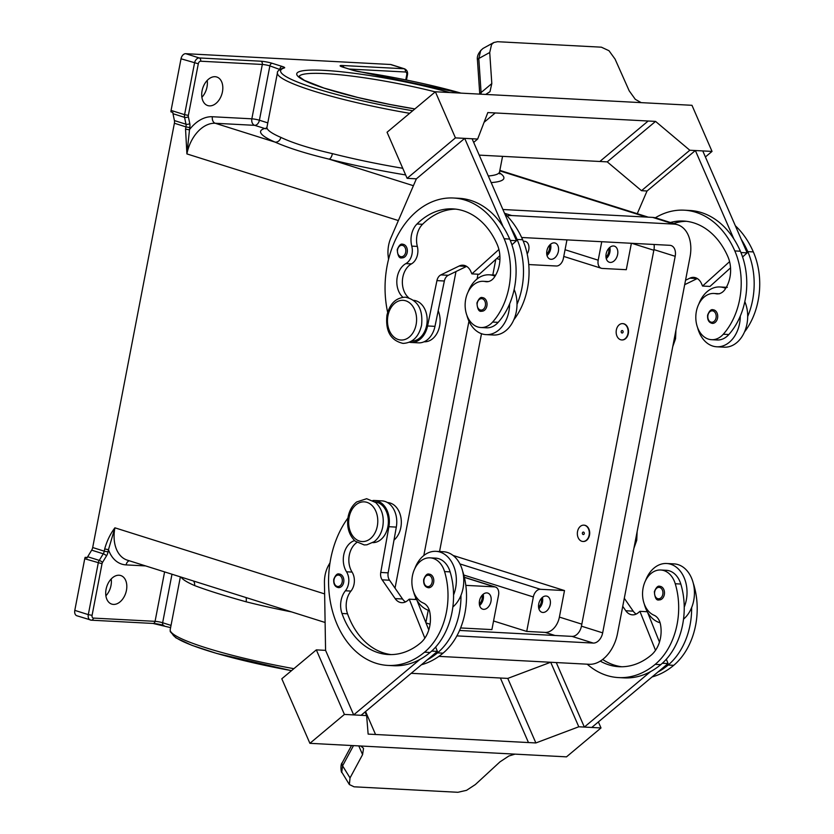 <?xml version="1.0" encoding="UTF-8"?>
<svg xmlns="http://www.w3.org/2000/svg" width="834" height="834" viewBox="0 0 834 834"><rect width="100%" height="100%" fill="white"/><g stroke="black" fill="none" stroke-linecap="round" stroke-linejoin="round"><path stroke-width="1.25" d="M600.271 661.122A76.228 55.826 -87 0 0 619.089 666.71A76.228 55.826 -87 0 0 651.198 655.128A27.22 19.933 -87 0 0 660.486 624.437A13.615 9.966 -87 0 0 654.044 615.242A23.143 16.941 93 0 1 643.785 602.492A23.143 16.941 93 0 1 660.736 570.008A23.143 16.941 93 0 1 675.248 583.748A64.395 47.152 93 0 1 655.211 664.354A87.111 63.791 93 0 1 618.515 677.583A87.111 63.791 93 0 1 587.199 664.187M589.127 535.136A8.163 5.984 93 0 1 582.903 541.474A8.163 5.984 93 0 1 577.545 531.487A8.163 5.984 93 0 1 583.769 525.159A8.163 5.984 93 0 1 589.127 535.136M583.956 525.17A8.163 5.984 93 0 1 584.144 525.18A8.163 5.984 93 0 1 589.502 535.157A8.163 5.984 93 0 1 583.279 541.485A8.163 5.984 93 0 1 583.091 541.474M582.372 533.009A1.366 1.001 93 0 1 584.3 533.614A1.366 1.001 93 0 1 582.372 533.009M354.554 540.578A19.057 13.959 -87 0 0 346.517 571.79A13.615 9.966 93 0 1 345.412 590.785A19.057 13.959 -87 0 0 341.982 613.48A76.228 55.826 -87 0 0 388.415 654.544A76.228 55.826 -87 0 0 420.524 642.972A27.22 19.933 -87 0 0 429.812 612.271A13.615 9.966 -87 0 0 423.37 603.076A23.143 16.941 93 0 1 413.111 590.326A23.143 16.941 93 0 1 430.063 557.842L435.619 558.134A23.143 16.941 93 0 1 450.131 571.874A64.395 47.152 93 0 1 453.56 594.986A29.951 21.934 -87 0 0 440.029 552.077A29.951 21.934 -87 0 0 435.984 551.337L443.386 551.733A29.951 21.934 93 0 1 447.431 552.462A29.951 21.934 93 0 1 460.973 595.382A64.395 47.152 93 0 1 437.496 652.876A87.111 63.791 93 0 1 427.269 659.861L361.08 715.301L353.668 714.905L419.867 659.475A87.111 63.791 93 0 1 393.398 665.709L387.841 665.417A87.111 63.791 93 0 1 332.412 610.936A87.111 63.791 93 0 1 347.934 518.018M435.984 551.337A29.951 21.934 -87 0 0 414.873 568.465M413.643 591.921A29.951 21.934 -87 0 0 428.791 610.415A29.951 21.934 -87 0 0 429.406 610.592M429.176 574.146A6.808 4.983 93 0 1 433.638 582.466A6.808 4.983 93 0 1 428.457 587.741C424.944 587.094 423.359 584.332 423.693 579.463C425.423 575.179 427.258 573.406 429.176 574.146M670.411 222.49A76.228 55.826 93 0 1 683.619 221.052A76.228 55.826 93 0 1 727.915 256.716A27.22 19.933 93 0 1 725.007 289.419A13.615 9.966 93 0 1 717.115 293.881A13.615 9.966 93 0 1 715.958 293.735A23.143 16.941 -87 0 0 713.987 293.464A23.143 16.941 -87 0 0 702.249 298.926A23.143 16.941 -87 0 0 696.557 324.113A23.143 16.941 -87 0 0 711.548 339.688L717.104 339.98A23.143 16.941 -87 0 0 728.853 334.517A64.395 47.152 -87 0 0 740.29 316.086A64.395 47.152 -87 0 0 740.373 251.222A87.111 63.791 -87 0 0 733.857 238.962L695.368 150.527L647.059 190.996L641.502 190.694L689.812 150.235L655.555 121.399L495.24 112.955L484.095 122.285L495.24 112.944L487.827 112.559L477.653 139.049L455.437 137.881L435.369 91.771L387.059 132.241L407.128 178.34L455.437 137.881M711.548 339.688A23.143 16.941 -87 0 0 723.297 334.226A64.395 47.152 -87 0 0 734.817 250.93A87.111 63.791 -87 0 0 684.193 210.178A87.111 63.791 -87 0 0 655.347 217.778M616.357 329.951A8.163 5.984 -87 0 0 621.716 339.938A8.163 5.984 -87 0 0 627.939 333.6A8.163 5.984 -87 0 0 622.581 323.623A8.163 5.984 -87 0 0 616.357 329.951M622.758 323.634A8.163 5.984 93 0 1 622.946 323.644A8.163 5.984 93 0 1 628.304 333.621A8.163 5.984 93 0 1 622.091 339.949A8.163 5.984 93 0 1 621.903 339.938M623.113 332.078A1.366 1.001 -87 0 0 621.184 331.473A1.366 1.001 -87 0 0 623.113 332.078M402.905 297.279A19.057 13.959 93 0 1 396.911 279.557A19.057 13.959 93 0 1 405.866 263.607A13.615 9.966 -87 0 0 411.777 246.124A19.057 13.959 93 0 1 416.979 223.992A76.228 55.826 93 0 1 452.945 208.886A76.228 55.826 93 0 1 497.241 244.55A27.22 19.933 93 0 1 494.333 277.263A13.615 9.966 93 0 1 486.441 281.725A13.615 9.966 93 0 1 485.284 281.569A23.143 16.941 -87 0 0 483.313 281.308A23.143 16.941 -87 0 0 471.575 286.76A23.143 16.941 -87 0 0 465.883 311.947A23.143 16.941 -87 0 0 480.874 327.522L486.43 327.814A23.143 16.941 -87 0 0 498.179 322.351A64.395 47.152 -87 0 0 509.616 303.92A29.951 21.934 93 0 1 486.086 334.622L493.488 335.007A29.951 21.934 -87 0 0 517.017 304.316A64.395 47.152 -87 0 0 517.101 239.452A87.111 63.791 -87 0 0 510.585 227.182L516.475 240.703L510.262 240.38M514.151 289.461A29.951 21.934 93 0 1 517.017 304.316M468.135 291.91A29.951 21.934 93 0 1 489.235 274.813A29.951 21.934 93 0 1 493.28 275.543A29.951 21.934 93 0 1 495.021 276.2M486.086 334.622A29.951 21.934 93 0 1 482.042 333.881A29.951 21.934 93 0 1 466.884 315.335M486.889 305.942A6.808 4.983 -87 0 0 482.427 297.623C480.582 296.862 478.758 298.624 476.944 302.94C477.413 309.258 479.008 312.02 481.708 311.218A6.808 4.983 -87 0 0 486.889 305.942M523.366 241.422A8.444 5.65 -72.5 0 1 524.596 241.297A8.444 5.65 -72.5 0 1 525.556 241.474A8.444 5.65 -72.5 0 1 527.182 253.922M482.031 595.393A6.693 4.483 -72.5 0 1 479.321 603.983M486.816 592.901A8.444 5.65 -72.5 0 1 487.765 593.068A8.444 5.65 -72.5 0 1 490.819 602.127A8.444 5.65 -72.5 0 1 483.647 609.341A8.444 5.65 -72.5 0 1 482.698 609.164A8.444 5.65 -72.5 0 1 479.654 600.115A8.444 5.65 -72.5 0 1 486.816 592.901M483.147 594.288A8.444 5.65 -72.5 0 1 479.602 605.515M608.684 248.48A6.693 4.483 -72.5 0 1 605.974 257.07M613.47 245.988A8.444 5.65 -72.5 0 1 614.418 246.155A8.444 5.65 -72.5 0 1 617.462 255.214A8.444 5.65 -72.5 0 1 610.3 262.429A8.444 5.65 -72.5 0 1 609.341 262.251A8.444 5.65 -72.5 0 1 606.297 253.202A8.444 5.65 -72.5 0 1 613.47 245.988M609.79 247.375A8.444 5.65 -72.5 0 1 606.255 258.603M541.276 598.51A6.693 4.483 -72.5 0 1 538.566 607.1M546.061 596.018A8.444 5.65 -72.5 0 1 547.01 596.195A8.444 5.65 -72.5 0 1 550.054 605.244A8.444 5.65 -72.5 0 1 542.892 612.458A8.444 5.65 -72.5 0 1 541.933 612.292A8.444 5.65 -72.5 0 1 538.889 603.243A8.444 5.65 -72.5 0 1 546.061 596.018M542.381 597.415A8.444 5.65 -72.5 0 1 538.847 608.643M549.439 245.352A6.693 4.483 -72.5 0 1 546.729 253.943M554.224 242.861A8.444 5.65 -72.5 0 1 555.173 243.038A8.444 5.65 -72.5 0 1 558.217 252.087A8.444 5.65 -72.5 0 1 551.055 259.301A8.444 5.65 -72.5 0 1 550.106 259.134A8.444 5.65 -72.5 0 1 547.052 250.075A8.444 5.65 -72.5 0 1 554.224 242.861M550.555 244.247A8.444 5.65 -72.5 0 1 547.01 255.485M402.728 244.258A6.808 4.983 93 0 1 407.19 252.577A6.808 4.983 93 0 1 402.009 257.852C399.309 258.655 397.714 255.892 397.245 249.564C399.059 245.259 400.883 243.486 402.728 244.258M712.382 323.383A6.808 4.983 -87 0 0 717.563 318.108A6.808 4.983 -87 0 0 713.101 309.789C711.183 309.039 709.348 310.811 707.618 315.096C707.284 319.964 708.869 322.727 712.382 323.383M725.695 288.366A29.951 21.934 -87 0 0 723.954 287.709A29.951 21.934 -87 0 0 719.909 286.969A29.951 21.934 -87 0 0 698.809 304.076M697.558 327.501A29.951 21.934 -87 0 0 712.716 346.047A29.951 21.934 -87 0 0 716.76 346.788A29.951 21.934 -87 0 0 740.29 316.086M485.68 94.43L489.985 91.677L491.81 83.588L481.082 92.564L478.799 58.505L480.718 50.488L483.001 48.455L493.811 42.513L497.544 41.71L601.377 47.184L608.987 50.718L615.075 59.11L629.201 90.833L635.31 99.34L641.179 102.634M435.369 91.771L484.241 94.357A16.336 9.184 50.1 0 0 484.418 94.367L642.92 102.728A16.336 9.184 50.1 0 0 643.097 102.738L691.97 105.303L712.028 151.413L689.812 150.235M481.062 94.19L481.082 92.564A5.442 2.429 -3.8 0 0 479.758 94.117L477.465 60.246A5.442 2.429 176.2 0 1 478.799 58.505L489.725 52.5L491.57 44.525L493.811 42.513M430.063 557.842A23.143 16.941 93 0 1 444.574 571.582A64.395 47.152 93 0 1 424.537 652.188A87.111 63.791 93 0 1 387.841 665.417M374.946 501.891A20.423 14.949 93 0 1 378.876 503.017A20.423 14.949 93 0 1 388.05 525.774A20.423 14.949 93 0 1 372.798 542.642M462.62 571.154A23.143 16.941 93 0 1 463.089 572.551A64.395 47.152 93 0 1 443.042 653.168A87.111 63.791 93 0 1 421.42 664.761M387.435 502.537L387.424 502.537A20.423 14.949 93 0 1 391.834 503.694A20.423 14.949 93 0 1 401.279 520.614A20.423 14.949 93 0 1 393.992 540.119M339.219 574.032A6.808 4.983 93 0 1 343.691 582.351A6.808 4.983 93 0 1 338.51 587.626C334.987 586.969 333.402 584.217 333.746 579.349C335.476 575.053 337.301 573.281 339.219 574.032M664.312 594.632A6.808 4.983 93 0 1 659.131 599.907C656.431 600.709 654.836 597.957 654.367 591.629C656.181 587.324 658.005 585.551 659.85 586.312A6.808 4.983 93 0 1 664.312 594.632M645.547 580.631A29.951 21.934 93 0 1 666.658 563.503A29.951 21.934 93 0 1 670.703 564.232A29.951 21.934 93 0 1 684.234 607.152A64.395 47.152 93 0 1 660.757 664.646A87.111 63.791 93 0 1 650.541 671.631L584.342 727.071L591.754 727.467L668.065 663.551L662.363 663.249M660.08 622.758A29.951 21.934 93 0 1 659.465 622.581A29.951 21.934 93 0 1 644.317 604.087M666.658 563.503L674.06 563.888A29.951 21.934 -87 0 1 678.105 564.628A29.951 21.934 -87 0 1 691.647 607.548A29.951 21.934 93 0 1 683.526 619.151M515.026 754.134L508.865 756L499.983 761.859L475.38 784.533L466.56 790.319L457.897 792.29L354.064 786.806L349.373 784.554L350.03 777.924L342.586 765.841L353.491 745.617M598.374 721.91L601.001 727.946L566.495 756.855L517.633 754.27A16.336 6.265 156.5 0 0 517.455 754.259L358.954 745.909A16.336 6.265 156.5 0 0 358.776 745.898L362.582 754.614L363.53 748.338L360.768 746.003M349.373 784.554L341.752 772.117L342.586 765.841A5.442 3.534 28.3 0 1 342.159 762.922A5.442 3.534 28.3 0 1 342.263 762.703A5.442 3.534 28.3 0 0 342.263 762.703L351.521 745.513M209.459 105.876A14.97 10.018 -72.5 0 1 207.76 105.574A14.97 10.018 -72.5 0 1 202.36 89.509A14.97 10.018 -72.5 0 1 215.078 76.707A14.97 10.018 -72.5 0 1 216.767 77.009A14.97 10.018 -72.5 0 1 222.167 93.064A14.97 10.018 -72.5 0 1 209.459 105.876M105.887 595.81A14.97 10.018 107.5 0 0 111.193 578.973M119.074 575.241A14.97 10.018 -72.5 0 1 120.763 575.543A14.97 10.018 -72.5 0 1 126.163 591.608A14.97 10.018 -72.5 0 1 113.455 604.41A14.97 10.018 -72.5 0 1 111.756 604.108A14.97 10.018 -72.5 0 1 106.356 588.043A14.97 10.018 -72.5 0 1 119.074 575.241M349.092 69.034L405.418 72.005A2.721 1.824 -72.5 0 1 406.763 74.758L407.503 74.664C407.909 71.964 406.95 70.035 404.615 68.857L391.115 64.604A5.442 3.638 107.5 0 0 390.489 64.489L404 68.753L342.357 65.5A8.163 1.032 10.9 0 0 342.586 67.033L352.563 70.171A8.163 1.032 10.9 0 0 360.507 71.922A115.697 14.637 -169.1 0 1 461.014 93.127M402.749 168.28A118.428 14.981 -169.1 0 1 332.412 153.633C309.956 148.473 292.765 143.062 280.839 137.381A5.442 4.691 -66.6 0 1 275.105 142.134L215.245 123.265L254.683 125.34L264.659 128.488A123.87 15.669 10.9 0 0 275.105 142.134C288.376 148.004 306.359 153.675 329.055 159.127A123.87 15.669 10.9 0 0 405.647 174.942M412.726 110.745A115.697 14.637 -169.1 0 1 284.415 67.908A8.163 1.032 10.9 0 0 282.215 66.459L272.238 63.321A8.163 1.032 10.9 0 0 260.896 61.205L199.243 57.953L185.742 53.689A5.442 3.638 107.5 0 0 182.823 55.107A5.442 3.638 107.5 0 0 181.02 58.797L198.304 63.77A2.721 1.824 -72.5 0 1 200.66 61.216L262.314 64.458L251.847 118.824L212.409 116.739A5.442 3.982 -87 0 0 212.816 120.847A5.442 3.982 -87 0 0 215.245 123.265A32.672 21.861 -72.5 0 0 186.91 153.915L189.745 127.602A8.163 5.463 107.5 0 0 189.777 123.588L188.359 116.718A2.721 1.824 -72.5 0 1 188.359 115.384L198.304 63.77M200.66 61.216A2.721 1.991 93 0 0 200.462 59.162A2.721 1.991 93 0 0 199.243 57.953A5.442 3.638 107.5 0 0 196.324 59.37A5.442 3.638 107.5 0 0 194.52 63.061L184.585 114.675L171.074 110.422A5.442 3.638 107.5 0 0 170.939 111.798A5.442 3.638 107.5 0 0 170.939 111.85L172.867 112.454A5.442 3.638 107.5 0 0 172.992 113.705L174.41 120.576A5.442 3.638 -72.5 0 1 174.525 121.868A5.442 3.638 -72.5 0 1 174.389 123.244L185.972 126.893L185.544 129.124L189.318 129.833A38.114 25.5 107.5 0 1 212.409 116.739M84.734 558.759L74.799 610.373L88.31 614.627A5.442 3.638 107.5 0 0 88.665 618.442A5.442 3.638 107.5 0 0 90.374 620.016A5.442 3.638 107.5 0 0 90.989 620.131A2.721 1.991 -87 0 0 91.354 620.194A2.721 1.991 -87 0 0 92.501 619.787A2.721 1.991 -87 0 0 93.429 618.088A2.721 1.824 -72.5 0 1 92.084 615.336L88.31 614.627L98.245 563.013A5.442 3.638 107.5 0 1 98.631 561.647A5.442 3.638 107.5 0 1 99.256 560.396L87.674 556.747A5.442 3.638 107.5 0 0 87.08 557.956L85.151 557.341A5.442 3.638 107.5 0 0 85.131 557.393A5.442 3.638 107.5 0 0 84.734 558.759L102.029 563.721A2.721 1.824 -72.5 0 1 102.53 562.408A2.721 0.698 31.3 0 0 101.008 561.23A2.721 0.698 31.3 0 0 99.256 560.396L103.26 553.807A5.442 3.638 -72.5 0 0 103.875 552.546A5.442 3.638 -72.5 0 0 104.26 551.18L92.689 547.531A5.442 3.638 -72.5 0 1 92.293 548.897A5.442 3.638 -72.5 0 1 91.677 550.159L103.26 553.807A2.721 0.698 31.3 0 1 105.021 554.652A2.721 0.698 31.3 0 1 106.533 555.83A8.163 5.463 107.5 0 0 108.045 551.889L108.472 549.658L104.688 548.96L104.26 551.18L108.045 551.889M74.799 610.373A5.442 3.638 107.5 0 0 75.164 614.178A5.442 3.638 107.5 0 0 76.864 615.763L91.354 620.194L153.008 623.446A2.721 1.991 -87 0 0 154.154 623.029A2.721 1.991 -87 0 0 155.072 621.34L93.429 618.088M324.634 593.912L114.904 527.818L108.472 549.658A38.114 25.5 107.5 0 0 126.111 564.899L145.648 565.921M87.674 556.747L91.677 550.159M92.689 547.531L174.389 123.244M171.074 110.422L181.02 58.797M185.742 53.689L390.489 64.489M332.412 153.633A5.442 2.241 -75.8 0 1 329.055 159.127L413.403 185.711M266.327 128.582A5.442 5.254 73.1 0 1 264.659 128.488A5.442 3.638 107.5 0 0 266.797 127.769M245.957 597.54A5.442 2.241 -75.8 0 1 246.113 601.794A118.428 14.981 10.9 0 0 291.577 611.916M212.18 586.896L217.528 588.585M193.384 580.975A5.442 4.691 -66.6 0 1 194.541 585.541C206.665 590.17 223.856 595.58 246.113 601.794M85.151 557.341L87.289 557.456M460.608 627.95L491.904 629.597L498.544 595.122A8.163 5.463 107.5 0 0 495.448 587.042A8.163 5.463 107.5 0 0 494.52 586.875L464.371 577.368M453.081 555.454L564.503 590.566L540.432 589.294A8.163 5.463 107.5 0 0 533.343 596.956L526.713 631.432L493.561 620.986M564.503 590.566L559.395 617.087A16.336 10.925 -72.5 0 1 545.227 632.412L526.713 631.432M430.083 624.207L425.997 622.915M201.891 97.276A14.97 10.018 107.5 0 0 207.197 80.439M631.38 243.278L626.292 269.695L602.221 268.433A8.163 5.463 -72.5 0 1 601.304 268.267A8.163 5.463 -72.5 0 1 598.197 260.187L601.752 241.714M528.756 264.555L556.309 266.004A8.163 5.463 -72.5 0 0 563.398 258.342L566.953 239.879M362.582 754.614L350.03 777.924M358.776 745.898L309.904 743.323L281.809 678.782L316.326 649.874L344.411 714.425L366.626 715.593L368.138 734.108L375.55 734.493L365.563 711.538L375.55 734.493L535.866 742.948L578.786 726.779L601.001 727.946M309.904 743.323L344.411 714.425M411.214 673.309L500.379 678.011L528.464 742.552M330.014 562.773L328.877 564.743A27.22 19.933 -87 0 0 324.447 582.643L325.573 650.364L353.668 714.905M325.573 650.364L316.326 649.874M365.052 711.965L366.626 715.593M500.379 678.021L507.781 678.407L550.638 662.259M507.781 678.407L535.866 742.948M550.711 662.259L578.786 726.779M556.268 662.55L584.342 727.071M650.541 671.631A87.111 63.791 93 0 1 624.072 677.875L618.515 677.583M660.736 570.008L666.293 570.3A23.143 16.941 93 0 1 680.805 584.04A64.395 47.152 93 0 1 684.234 607.152M693.294 583.32A23.143 16.941 93 0 1 693.763 584.717A64.395 47.152 93 0 1 673.716 665.334A87.111 63.791 93 0 1 652.094 676.927M416.739 599.792L428.791 629.92M416.604 599.563L409.233 599.166L407.513 600.616A13.615 9.966 93 0 1 401.779 602.68A13.615 9.966 93 0 1 395.128 598.593L382.139 579.828A8.163 5.984 93 0 1 380.752 572.447L388.905 526.713A21.778 15.95 -87 0 0 374.549 500.494L381.951 500.88A21.778 15.95 93 0 1 396.317 527.109L388.154 572.843A8.163 5.984 -87 0 0 389.551 580.224L402.53 598.989A13.615 9.966 -87 0 0 405.532 601.908M435.661 647.059L437.391 651.385L427.269 659.861M437.391 651.385L431.689 651.083M424.84 638.156L409.233 599.166M374.549 500.494A21.778 15.95 -87 0 0 372.881 500.525M356.889 542.444A19.057 13.959 -87 0 0 352.073 572.082A13.615 9.966 93 0 1 350.958 591.077A19.057 13.959 -87 0 0 347.528 613.772A76.228 55.826 -87 0 0 391.198 654.596M453.56 594.986A64.395 47.152 93 0 1 430.083 652.48A87.111 63.791 93 0 1 419.867 659.475M489.725 52.5L491.81 83.588M648.154 121.013L599.844 161.483L479.227 155.124M473.681 142.385L477.653 139.049M510.585 227.182L472.096 138.757L464.694 138.371L416.385 178.83L407.128 178.34M464.694 138.371L503.183 226.796A87.111 63.791 -87 0 0 459.075 198.304L453.519 198.012A87.111 63.791 -87 0 0 387.654 312.364M599.844 161.473L607.246 161.869L641.502 190.694M607.246 161.869L655.555 121.399M705.397 156.959L712.028 151.413M744.825 301.627A29.951 21.934 93 0 1 747.691 316.482A64.395 47.152 -87 0 0 747.775 251.618A87.111 63.791 -87 0 0 741.259 239.348L702.77 150.923L695.368 150.527M740.936 252.546L747.149 252.869L742.594 256.987M741.259 239.348L747.149 252.869M733.857 238.962A87.111 63.791 -87 0 0 689.749 210.47L684.193 210.178M647.048 190.986L637.259 213.692M747.691 316.482A29.951 21.934 93 0 1 724.162 347.173L716.76 346.788M744.501 331.953A64.395 47.152 -87 0 0 753.331 251.91A87.111 63.791 -87 0 0 735.348 225.764M388.55 259.384L388.217 256.611A27.22 19.933 93 0 1 390.792 238.128L416.374 178.83M408.608 297.707A19.057 13.959 93 0 1 402.447 279.974A19.057 13.959 93 0 1 411.423 263.898A13.615 9.966 -87 0 0 417.334 246.416A19.057 13.959 93 0 1 422.536 224.283A76.228 55.826 93 0 1 455.718 209.125M411.61 341.116A20.423 14.949 -87 0 0 427.112 321.893A20.423 14.949 -87 0 0 414.342 300.428A19.057 13.959 93 0 1 413.695 300.303M498.909 249.481L471.877 273.875L470.876 271.571A13.615 9.966 -87 0 0 462.964 265.202A13.615 9.966 -87 0 0 459.18 266.004L440.863 274.907A8.163 5.984 -87 0 0 436.943 280.61L427.571 325.958A21.778 15.95 93 0 1 411.058 342.451A21.778 15.95 93 0 1 409.411 342.253M499.868 255.694L479.289 274.271L471.877 273.875M516.475 240.703L511.92 244.821M411.058 342.451L418.47 342.847A21.778 15.95 -87 0 0 434.973 326.355L444.355 281.006A8.163 5.984 93 0 1 448.265 275.293L466.581 266.39A13.615 9.966 93 0 1 466.613 266.38M509.616 303.92A64.395 47.152 -87 0 0 509.699 239.056A87.111 63.791 -87 0 0 503.183 226.796M424.079 341.784L424.089 341.784A20.423 14.949 -87 0 0 437.819 331.713A20.423 14.949 -87 0 0 438.194 310.759M513.827 319.787A64.395 47.152 -87 0 0 522.657 239.744A87.111 63.791 -87 0 0 504.674 213.598M480.874 327.522A23.143 16.941 -87 0 0 492.623 322.06A64.395 47.152 -87 0 0 504.143 238.764A87.111 63.791 -87 0 0 453.519 198.012M439.612 551.201L440.842 551.597M465.81 585.364L494.52 586.875M395.024 588.137L455.989 271.54M502.892 209.501L652.678 217.403A32.672 21.861 -72.5 0 1 656.368 218.07L677.594 224.753A32.672 21.861 -72.5 0 1 689.999 257.08L617.483 633.642A32.672 21.861 -72.5 0 1 589.138 664.291L438.892 656.368M428.353 628.815L429.114 628.846M459.555 630.452L571.999 636.384A10.894 7.287 107.5 0 0 581.444 626.167L653.96 249.616A10.894 7.287 107.5 0 0 654.033 244.477M521.646 237.492L669.817 245.311A10.894 7.287 -72.5 0 1 671.057 245.53A10.894 7.287 -72.5 0 1 675.186 256.309L602.669 632.86A10.894 7.287 -72.5 0 1 593.224 643.077L456.886 635.883M425.861 622.591L428.249 610.227M439.549 551.524L481.499 333.704M492.8 275.001L495.813 259.353M507.093 215.964A32.672 21.861 -72.5 0 1 511.732 215.537L673.903 224.096A32.672 21.861 -72.5 0 1 677.594 224.753M415.353 599.49L415.697 597.728M423.818 555.517L468.948 321.205M477.069 278.994L477.997 274.198M673.611 223.502A76.228 55.826 93 0 1 686.392 221.291M730.542 267.86L709.963 286.437L702.551 286.041L729.583 261.647M685.527 280.266L689.854 278.17L697.255 278.556A13.615 9.966 -87 0 0 697.255 278.556L684.683 284.675M689.854 278.17A13.615 9.966 93 0 1 693.638 277.368A13.615 9.966 93 0 1 701.55 283.737L702.551 286.041M460.973 595.382A29.951 21.934 93 0 1 452.852 606.985M691.647 607.548A64.395 47.152 93 0 1 668.17 665.032A87.111 63.791 93 0 1 657.943 672.027M602.659 659.465A76.228 55.826 -87 0 0 621.872 666.762M666.335 659.225L668.065 663.551M622.737 606.339L625.802 610.759A13.615 9.966 -87 0 0 632.453 614.846A13.615 9.966 -87 0 0 638.187 612.781L639.907 611.332L655.514 650.322M636.206 614.064A13.615 9.966 93 0 1 633.204 611.155L624.291 598.27M639.907 611.332L647.278 611.729M659.465 642.076L647.413 611.958M377.302 526.15A19.87 14.553 93 0 1 359.485 541.068A19.87 14.553 93 0 1 349.133 517.268A19.87 14.553 93 0 1 366.95 502.349A19.87 14.553 93 0 1 377.302 526.15M424.026 579.63A5.713 4.191 93 0 1 429.145 575.335A5.713 4.191 93 0 1 432.127 582.184A5.713 4.191 93 0 1 427.008 586.479A5.713 4.191 93 0 1 424.026 579.63M728.853 334.517L723.297 334.226M485.378 305.661A5.713 4.191 -87 0 0 482.396 298.812A5.713 4.191 -87 0 0 477.277 303.107A5.713 4.191 -87 0 0 480.259 309.946A5.713 4.191 -87 0 0 485.378 305.661M416.114 324.614A19.87 14.553 -87 0 0 405.751 300.813A19.87 14.553 -87 0 0 387.946 315.732A19.87 14.553 -87 0 0 398.298 339.532A19.87 14.553 -87 0 0 416.114 324.614M485.284 281.569L487.609 281.694M405.678 252.285A5.713 4.191 -87 0 0 402.697 245.446A5.713 4.191 -87 0 0 397.578 249.731A5.713 4.191 -87 0 0 400.56 256.58A5.713 4.191 -87 0 0 405.678 252.285M707.951 315.262A5.713 4.191 -87 0 0 710.933 322.112A5.713 4.191 -87 0 0 716.052 317.817A5.713 4.191 -87 0 0 713.07 310.978A5.713 4.191 -87 0 0 707.951 315.262M483.001 48.455C478.56 52.334 476.714 56.264 477.465 60.256A5.442 2.429 176.2 0 0 477.465 60.288M444.574 571.582L450.131 571.874M334.069 579.515A5.713 4.191 93 0 1 339.198 575.22A5.713 4.191 93 0 1 342.18 582.069A5.713 4.191 93 0 1 337.051 586.354A5.713 4.191 93 0 1 334.069 579.515M662.801 594.35A5.713 4.191 93 0 1 657.682 598.645A5.713 4.191 93 0 1 654.7 591.796A5.713 4.191 93 0 1 659.819 587.501A5.713 4.191 93 0 1 662.801 594.35M298.968 76.634A96.588 12.218 -169.1 0 1 325.27 73.611A96.588 12.218 -169.1 0 1 435.254 91.876M449.745 92.532A99.309 12.562 10.9 0 0 323.853 70.358A99.309 12.562 10.9 0 0 309.091 82.649A99.309 12.562 10.9 0 0 414.873 108.941M171.033 625.396L162.64 622.748A5.442 0.688 10.9 0 0 158.825 621.83A5.442 0.688 10.9 0 0 155.072 621.34L164.6 571.895M404.615 68.857A5.442 3.638 107.5 0 0 404 68.753A2.721 1.991 -87 0 1 405.22 69.952A2.721 1.991 -87 0 1 405.418 72.005M284.415 67.908A2.721 2.627 -106.9 0 0 283.112 67.961C278.817 69.973 276.93 71.588 277.441 72.798A118.428 14.981 10.9 0 0 409.65 113.309M280.839 137.381A118.428 14.981 -169.1 0 1 266.974 127.164L277.441 72.798M499.795 173.91L499.545 171.95A118.428 14.981 -169.1 0 1 494.823 174.994A118.428 14.981 -169.1 0 1 488.307 175.995M129.312 560.782A5.442 3.982 -87 0 0 127.967 561.501A5.442 3.982 -87 0 0 126.111 564.899M252.254 122.932A5.442 3.982 93 0 1 251.847 118.824A5.442 0.688 10.9 0 1 255.59 119.314A5.442 0.688 10.9 0 1 259.405 120.232A5.442 3.638 -72.5 0 1 257.602 123.932A5.442 3.638 -72.5 0 1 254.683 125.34A5.442 3.982 93 0 1 252.254 122.932M267.797 122.879L259.405 120.232L269.872 65.876L279.765 69.472M491.174 182.594A123.87 15.669 10.9 0 0 499.493 172.805M172.992 113.705L184.564 117.354A2.721 1.293 -11.6 0 0 186.472 117.417A2.721 1.293 -11.6 0 0 188.359 116.718M188.359 115.384L184.585 114.675A5.442 3.638 107.5 0 0 184.439 116.051A5.442 3.638 107.5 0 0 184.564 117.354L185.982 124.224A2.721 1.293 -11.6 0 0 187.89 124.287A2.721 1.293 -11.6 0 0 189.777 123.588M174.41 120.576L185.982 124.224A5.442 3.638 -72.5 0 1 186.107 125.517A5.442 3.638 -72.5 0 1 185.972 126.893L189.745 127.602M260.896 61.205A2.721 1.991 93 0 1 262.105 62.404A2.721 1.991 93 0 1 262.314 64.458A5.442 0.688 -169.1 0 1 266.067 64.958A5.442 0.688 -169.1 0 1 269.872 65.876A2.721 1.824 107.5 0 1 270.779 64.03A2.721 1.824 107.5 0 1 272.238 63.321M282.215 66.459A2.721 1.824 107.5 0 0 280.756 67.168A2.721 1.824 107.5 0 0 279.859 69.014A5.442 0.688 -169.1 0 1 280.266 69.159M343.775 67.356A2.721 1.991 -87 0 0 343.566 66.699A2.721 1.991 -87 0 0 342.357 65.5M343.181 67.21A2.721 1.824 107.5 0 0 342.899 67.085A2.721 1.824 107.5 0 0 342.586 67.033M353.136 70.348A2.721 1.824 107.5 0 0 352.876 70.233A2.721 1.824 107.5 0 0 352.563 70.171M293.87 668.68A118.428 14.981 -169.1 0 1 170.209 629.67L170.251 631.64L175.828 637.812L191.82 645.297L216.673 653.439L291.493 670.672M172.346 633.381A115.697 14.637 10.9 0 0 291.525 670.651M163.975 625.5A2.721 1.824 -72.5 0 1 163.672 625.448A2.721 1.824 -72.5 0 1 162.818 624.656A2.721 1.824 -72.5 0 1 162.64 622.748L171.981 574.23M152.632 623.384A2.721 1.991 -87 0 0 153.008 623.446L170.605 627.627M325.114 622.487L127.3 560.146A32.672 21.861 -72.5 0 1 114.904 527.818C110.307 533.896 106.908 540.943 104.688 548.96M102.53 562.408L106.533 555.83M92.084 615.336L102.029 563.721M153.331 623.425A8.163 1.032 -169.1 0 1 163.412 625.323M398.371 220.562L186.91 153.915L185.544 129.124M407.503 74.664L406.471 80.022M406.763 74.758L405.772 79.876M646.402 217.069L499.764 170.855M181.093 577.097A118.428 14.981 10.9 0 0 194.541 585.541M533.343 596.956L463.787 575.033M545.227 632.412L554.996 635.487M598.197 260.187L565.056 249.731M540.432 589.294L459.941 563.93M342.399 762.484A5.442 3.534 28.3 0 0 342.263 762.693C340.105 764.184 341.106 773.389 341.982 772.545M402.53 598.989L395.128 598.593M389.551 580.224L382.139 579.828M388.154 572.843L380.752 572.447M396.317 527.109L388.905 526.713M437.496 652.876L443.042 653.168M346.517 571.79L352.073 572.082M345.412 590.785L350.958 591.077M341.982 613.48L347.528 613.772M424.537 652.188L430.083 652.48M466.581 266.39L459.18 266.004M448.265 275.293L440.863 274.907M444.355 281.006L436.943 280.61M434.973 326.355L427.571 325.958M517.101 239.452L522.657 239.744M413.81 300.396L414.342 300.428M405.866 263.607L411.423 263.898M411.777 246.124L417.334 246.416M416.979 223.992L422.536 224.283M492.623 322.06L498.179 322.351M504.143 238.764L509.699 239.056M631.776 243.299L653.835 250.252M559.395 617.087L581.83 624.155M653.96 249.616L675.186 256.309M581.444 626.167L602.669 632.86M571.999 636.384L593.224 643.077M504.528 213.275L511.732 215.537M652.678 217.403L673.903 224.096M753.331 251.91L747.775 251.618M740.373 251.222L734.817 250.93M718.283 293.849L715.958 293.735M673.716 665.334L668.17 665.032M660.757 664.646L655.211 664.354M680.805 584.04L675.248 583.748M625.802 610.759L633.204 611.155M675.936 330.066L675.54 338.74L672.736 346.694M403.031 343.399C412.59 342.92 418.762 336.905 421.545 325.343C423.192 309.445 417.834 300.052 405.47 297.175C395.9 297.655 389.728 303.67 386.955 315.231C385.308 331.129 390.666 340.522 403.031 343.399M364.218 544.936L355.19 541.151C348.852 534.875 346.506 526.744 348.143 516.767C349.425 510.418 352.271 505.477 356.681 501.953L366.658 498.711L375.686 502.495C382.024 508.771 384.37 516.903 382.733 526.88C381.451 533.228 378.605 538.17 374.195 541.683L366.908 544.811L364.218 544.936M633.934 548.23L636.728 540.276L637.134 531.602M483.313 281.308L488.359 281.569M719.909 286.969L727.311 287.365M414.894 108.931L390.124 104.511L357.713 97.453L323.967 88.06L304.4 80.366L298.864 76.457M341.617 66.699L352.876 70.233L461.16 93.137M266.015 128.895L266.974 127.164M499.847 170.386L648.299 217.174M216.976 588.408L212.733 587.073M502.558 156.354L499.545 171.95M180.373 576.867L170.209 629.67M464.34 577.243L495.448 587.042M496.73 258.53L499.92 259.541M601.304 268.267L563.763 256.434M495.646 275.147L489.235 274.813M713.987 293.464L719.544 293.766"/></g></svg>
